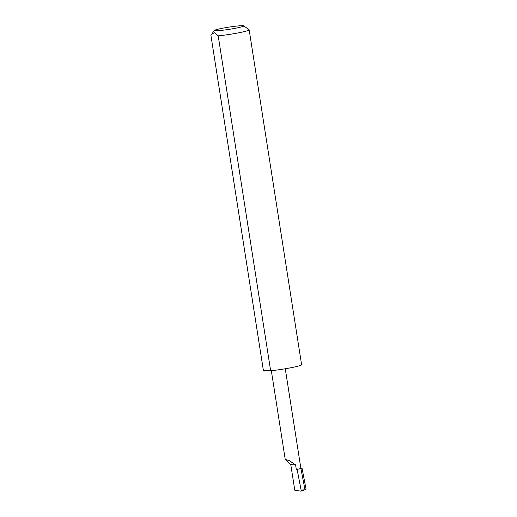 <?xml version="1.0" encoding="UTF-8"?>
<svg xmlns="http://www.w3.org/2000/svg" width="517" height="517" viewBox="0 0 517 517"><rect width="100%" height="100%" fill="white"/><g stroke="black" fill="none" stroke-linecap="round" stroke-linejoin="round"><path stroke-width="0.78" d="M295.595 464.886L289.507 460.796L285.216 459.322L290.78 464.634L295.595 464.886L296.319 469.52A7.031 0.53 -8.9 0 0 300.862 468.305L285.274 368.757M223.99 27.963A14.883 1.118 -8.9 0 0 214.413 30.445A14.883 1.118 -8.9 0 0 234.182 28.493A14.883 1.118 -8.9 0 0 243.733 25.85A14.883 1.118 -8.9 0 0 223.99 27.963M218.206 35.854L214.729 32.713L211.828 33.967L210.93 35.473L263.373 370.372L270.649 370.754L218.206 35.854A19.581 1.467 171.1 0 0 236.515 33.211A19.581 1.467 171.1 0 0 249.162 29.831L301.605 364.731A19.581 1.467 171.1 0 1 288.958 368.11A19.581 1.467 171.1 0 1 270.649 370.754M243.733 25.85L249.084 29.727A19.581 1.467 171.1 0 1 249.162 29.831M300.849 468.215L302.044 468.273L300.92 468.641L296.319 469.52M302.044 468.273L306.07 489.153L304.985 489.748L300.92 468.641M304.985 489.748L301.114 490.174L300.933 491.15L294.787 490.226L290.78 464.634M300.933 491.15L304.862 489.812M297.139 469.559L301.114 490.174M304.339 489.987L301.036 491.111M285.216 459.322L271.335 370.683M214.413 30.445L211.828 33.967"/></g></svg>
